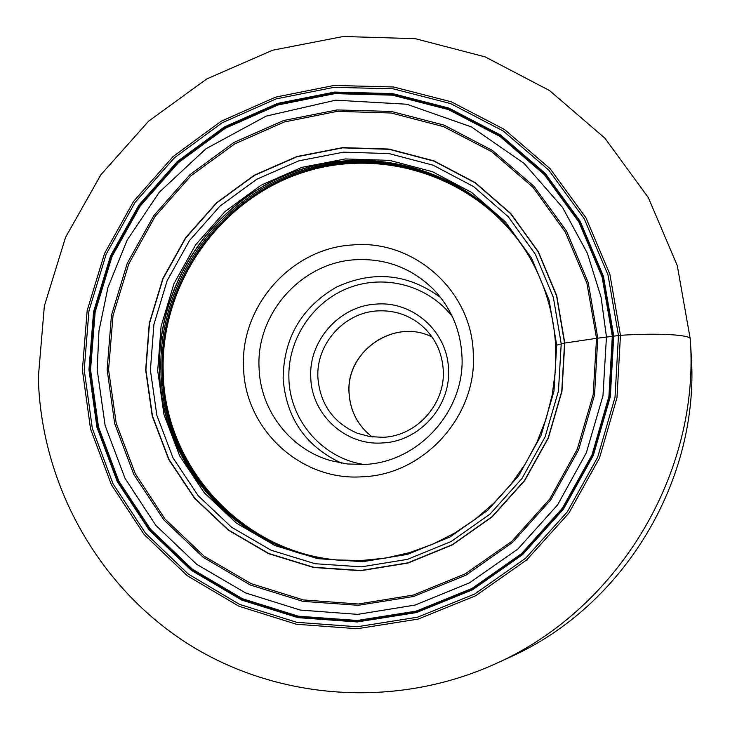 <?xml version="1.0" encoding="UTF-8"?>
<svg xmlns="http://www.w3.org/2000/svg" width="730" height="730" viewBox="0 0 730 730"><rect width="100%" height="100%" fill="white"/><g stroke="black" fill="none" stroke-linecap="round" stroke-linejoin="round"><path stroke-width="1.09" d="M522.388 245.618C473.323 172.563 376.58 142.314 295.175 171.55C213.616 200.504 156.713 284.271 159.578 370.84C161.047 465.539 238.099 551.323 334.139 559.691M555.612 345.445L555.439 370.192L552.236 394.82L546.058 418.947L536.988 442.179L525.153 464.161L510.754 484.547L494.009 503.025L475.193 519.304L454.589 533.137L432.525 544.315L409.357 552.683L385.44 558.112L361.14 560.54L336.84 559.947C239.604 552.92 160.856 466.497 159.423 370.776C156.53 283.705 214.136 199.518 296.371 170.975C378.441 142.131 475.577 173.64 523.885 247.871C542.874 277.318 553.44 309.839 555.612 345.445L564.564 343.073L596.538 338.337L586.893 283.14L565.257 231.967L533.046 187.345L491.728 151.676L443.557 126.655L391.216 113.004L337.251 111.352L284.289 121.974L234.795 143.865L190.995 175.748L155.107 216.399L128.808 263.858L112.995 315.752L108.578 369.718L116.216 423.236L135.315 473.77L164.944 518.939L204.154 556.233L251.102 583.626L303.351 599.932L358.366 604.002L413.317 595.059L465.348 573.807L511.73 541.386L549.736 499.101L577.248 449.26L593.161 394.72L596.538 338.337L620.464 335.316C657.529 332.834 691.027 334.732 690.261 339.003L690.233 338.565M691.21 354.607C700.271 479.364 624.15 606.365 509.859 657.192L495.944 663.579C618.337 609.176 700.006 472.903 690.279 339.322L691.21 354.607M352.334 244.97C413.134 239.112 471.361 290.011 473.25 352.745C477.758 415.27 424.303 474.865 362.39 476.781C300.541 481.325 244.513 428.738 243.583 367.391C240.124 306.171 291.37 248.273 352.334 244.97M443.247 369.937C445.619 403.863 416.757 436.102 383.086 437.288L369.891 436.631L357.189 433.209C333.209 422.588 320.114 404.11 317.906 377.775C315.853 344.241 344.058 312.504 377.446 310.907C394.127 310.022 408.873 314.904 421.703 325.562C434.888 337.269 442.07 352.061 443.247 369.937M310.779 377.556C308.534 340.727 339.496 305.888 376.16 304.109C412.733 300.796 447.426 331.529 448.476 368.933C451.094 406.227 419.349 441.677 382.347 442.955C345.39 445.802 311.491 414.457 310.779 377.556M259.068 367.92C255.956 313.791 301.326 262.581 355.209 259.752C385.695 258.137 411.829 268.056 433.62 289.5C450.875 307.695 460.301 329.531 461.898 355.008C465.831 410.16 418.737 462.683 364.115 464.444L347.37 463.97L331.009 460.721C290.193 449.434 260.209 410.296 259.068 367.92M620.464 335.316L609.879 274.279L585.953 217.777L550.11 168.694L504.403 129.429L451.286 101.808L393.534 86.979L334.048 85.456L275.685 97.108L221.217 121.216L173.138 156.521L133.645 201.297L104.536 253.447L87.171 310.551L82.399 369.991L90.556 428.975L111.398 484.702L144.093 534.451L187.236 575.687L238.856 606.21L296.49 624.269L357.262 628.722L418.044 619.122L475.604 595.789L526.823 559.819L568.889 513.071L599.494 458.029L616.978 397.686L620.464 335.316M618.474 335.444L615.007 397.366L597.651 457.263L567.274 511.912L525.518 558.322L474.664 594.038L417.524 617.206L357.18 626.751L296.836 622.334L239.613 604.413L188.349 574.118L145.507 533.183L113.031 483.789L92.327 428.446L84.224 369.873L88.951 310.843L106.197 254.131L135.105 202.338L174.324 157.872L222.075 122.813L276.168 98.879L334.121 87.317L393.205 88.841L450.547 103.569L503.271 131.017L548.659 170.008L584.228 218.744L607.981 274.845L618.474 335.444M345.628 560.503L344.834 560.467C246.056 556.141 164.579 469.135 163.201 372.172C160.262 284.755 218.79 200.394 301.727 172.873C384.491 144.996 481.654 178.75 528.1 254.679L528.52 255.354M345.327 560.494C245.882 556.771 163.529 469.353 162.179 371.789C159.222 284.007 218.151 199.326 301.517 171.933C384.701 144.184 482.183 178.54 528.365 255.099M346.248 560.54L345.993 560.521C245.727 557.574 162.27 469.636 160.938 371.333C157.972 283.103 217.403 198.022 301.289 170.802C385.002 143.208 482.877 178.33 528.702 255.664L528.839 255.892M157.689 370.648L161.093 326.31L173.968 283.678L195.677 244.76L225.196 211.399L261.13 185.174L301.809 167.38L345.317 158.948L389.565 160.363L432.397 171.678L471.653 192.455L505.324 221.765L531.613 258.238L549.07 300.066L556.689 345.117L553.988 391.061L541.049 435.472L518.519 475.978L487.594 510.434L449.926 537.024L407.55 554.389L362.71 561.689L317.751 558.66L274.991 545.575L236.547 523.209L204.29 492.805L179.726 455.976L163.976 414.576L157.689 370.648M150.398 370.083L153.911 324.458L167.179 280.585L189.517 240.535L219.885 206.189L256.869 179.188L298.725 160.865L343.501 152.159L389.044 153.583L433.145 165.208L473.578 186.57L508.262 216.737L535.355 254.277L553.349 297.356L561.215 343.766L558.441 391.098L545.118 436.85L521.904 478.588L490.031 514.084L451.222 541.468L407.568 559.344L361.377 566.854L315.077 563.715L271.049 550.21L231.483 527.16L198.295 495.852L173.037 457.92L156.85 415.297L150.398 370.083M145.9 369.909L149.495 323.426L163.009 278.732L185.776 237.934L216.71 202.94L254.378 175.428L297.019 156.749L342.635 147.861L389.044 149.303L433.985 161.12L475.203 182.883L510.562 213.607L538.183 251.868L556.543 295.76L564.564 343.073L561.753 391.335L548.166 437.982L524.496 480.532L492.002 516.721L452.436 544.635L407.924 562.848L360.839 570.495L313.654 567.274L268.786 553.495L228.472 529.989L194.664 498.07L168.949 459.407L152.46 415.972L145.9 369.909M145.662 369.909L149.258 323.381L162.79 278.641L185.575 237.788L216.545 202.767L254.25 175.218L296.937 156.521L342.598 147.624L389.063 149.066L434.049 160.901L475.312 182.673L510.708 213.443L538.357 251.731L556.735 295.677L564.774 343.045L561.954 391.353L548.358 438.055L524.66 480.65L492.13 516.877L452.518 544.826L407.96 563.058L360.821 570.714L313.59 567.493L268.667 553.696L228.317 530.163L194.472 498.207L168.73 459.498L152.223 416.027L145.662 369.909M107.137 369.718L111.434 315.406L127.275 263.211L153.875 215.551L189.982 174.653L233.938 142.432L283.733 120.486L337.041 109.938L391.353 111.444L444.013 125.104L492.385 150.417L533.977 186.296L566.535 231.082L588.225 282.574L597.779 338.154L594.548 394.903L578.616 449.789L550.776 499.849L512.533 542.399L465.959 575.158L413.6 596.474L358.266 605.307L302.895 601.356L250.335 585.022L203.196 557.3L163.748 519.778L133.8 474.436L114.674 423.582L107.137 369.718M97.19 369.69L98.942 331.037L107.976 287.392L127.157 240.124L159.259 192.255L205.933 148.783L266.222 116.088L335.645 100.183L406.738 104.217L471.498 126.956L524.177 163.474L562.538 207.439L587.358 253.246L601.055 297.092L606.457 336.904L602.962 395.806L586.345 452.801L557.601 504.877L517.889 549.042L469.408 582.896L415.051 605.07L357.645 614.368L300.212 610.061L245.691 592.979L196.726 564.345L155.855 525.39L124.985 478.241L105.12 425.508L97.19 369.69M90.547 369.699L95.156 312.02L112 256.595L140.242 205.988L178.576 162.535L225.251 128.288L278.112 104.928L334.741 93.65L392.448 95.174L448.448 109.6L499.94 136.428L544.233 174.534L578.936 222.139L602.095 276.925L612.324 336.083L608.92 396.518L591.966 454.991L562.319 508.317L521.567 553.623L471.945 588.489L416.173 611.138L357.262 620.473L298.351 616.193L242.46 598.728L192.373 569.181L150.499 529.223L118.744 480.988L98.495 426.922L90.547 369.699M89.608 369.699L94.234 311.829L111.133 256.221L139.476 205.44L177.928 161.841L224.749 127.485L277.792 104.034L334.614 92.719L392.521 94.243L448.713 108.715L500.369 135.634L544.817 173.859L579.647 221.628L602.889 276.597L613.154 335.964L609.751 396.618L592.733 455.283L562.985 508.801L522.087 554.271L472.292 589.256L416.319 611.977L357.207 621.339L298.086 617.042L242.013 599.512L191.762 569.856L149.741 529.761L117.886 481.362L97.574 427.114L89.608 369.699M88.951 369.699L93.586 311.701L110.522 255.956L138.928 205.057L177.481 161.357L224.411 126.92L277.573 103.414L334.523 92.071L392.567 93.595L448.895 108.095L500.68 135.077L545.237 173.393L580.158 221.272L603.455 276.378L613.748 335.891L610.335 396.682L593.28 455.502L563.451 509.148L522.461 554.727L472.538 589.803L416.428 612.57L357.18 621.96L297.913 617.644L241.703 600.069L191.333 570.34L149.221 530.144L117.293 481.627L96.935 427.26L88.951 369.699M432.114 337.087C394.839 317.577 345.646 350.957 349.049 393.114L349.059 393.278C350.272 411.382 358.001 425.946 372.254 436.96C358.01 425.937 350.3 411.355 349.123 393.205C345.728 350.993 394.966 317.623 432.123 337.087M452.427 316.765C428.738 285.713 385.221 273.796 348.858 287.821C312.449 301.745 287.401 339.742 288.907 378.742L288.916 378.925C289.965 420.635 322.578 458.276 363.914 464.453M440.701 297.621C408.17 273.668 373.441 270.155 336.512 287.072C301.417 307.485 283.632 337.972 283.14 378.551L283.149 378.751C286.288 418.299 305.742 446.431 341.503 463.13M690.261 339.003L677.285 265.62L648.277 197.511L604.887 138.171L549.526 90.547L485.195 56.894L415.251 38.672L343.228 36.5L272.628 50.224L206.763 78.94L148.637 121.153L100.859 174.78L65.554 237.35L44.357 305.979L38.316 377.565C41.044 482.959 96.752 585.068 186.561 642.984C276.524 700.471 395.916 709.241 495.944 663.579"/></g></svg>
